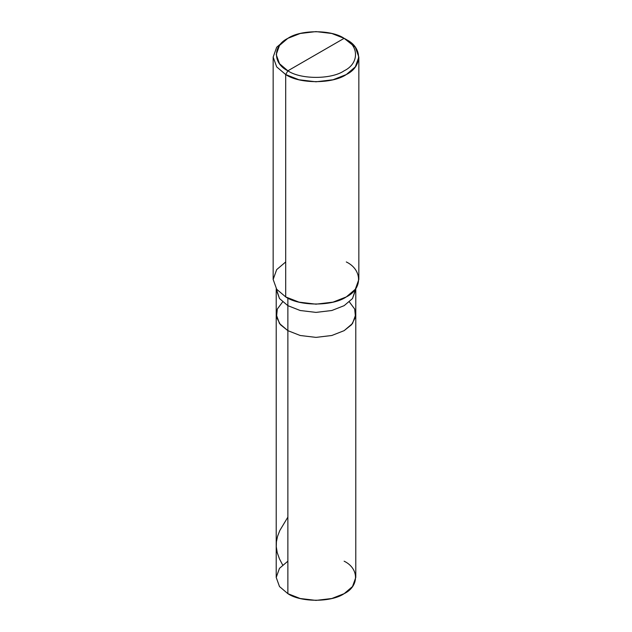<?xml version="1.0" encoding="UTF-8"?>
<svg xmlns="http://www.w3.org/2000/svg" width="632" height="632" viewBox="0 0 632 632"><rect width="100%" height="100%" fill="white"/><g stroke="black" fill="none" stroke-linecap="round" stroke-linejoin="round"><path stroke-width="0.95" d="M355.784 288.619L352.506 298.549L344.132 305.667L331.8 310.51L316 312.398L300.2 310.51L287.868 305.667L287.868 330.655L279.494 323.537L276.216 314.412L279.494 323.537L287.868 330.655L300.2 335.497L316 337.385L331.8 335.497L344.132 330.655L351.558 324.714L355.5 317.13L354.686 309.056L349.377 301.922L354.686 309.056L355.5 317.13L351.558 324.714L344.132 330.655L331.8 335.497L316 337.385L300.2 335.497L287.868 330.655L287.868 305.667L300.2 310.51L316 312.398L331.8 310.51L344.132 305.667L352.506 298.549L355.784 289.432L355.784 577.435L352.506 586.551L344.132 593.669L331.8 598.512L316 600.4L300.2 598.512L287.868 593.669L287.868 330.655L280.442 324.714L276.5 317.13L277.314 309.056L282.623 301.922L277.314 309.056L276.5 317.13L280.442 324.714L287.868 330.655L300.2 335.497L316 337.385L331.8 335.497L344.132 330.655L352.506 323.537L355.784 314.412L352.506 323.537L344.132 330.655L331.8 335.497L316 337.385L300.2 335.497L287.868 330.655L287.868 593.669C300.532 602.43 331.468 602.43 344.132 593.669C359.308 586.362 359.308 568.5 344.132 561.192M287.868 561.192L279.494 568.31L276.216 577.435L279.494 586.551L287.868 593.669L279.494 586.551L276.216 577.435L276.216 289.432L279.494 298.549L287.868 305.667L287.868 298.091L287.868 305.667L279.494 298.549L276.216 288.619M287.868 70.808C272.692 63.5 272.692 45.638 287.868 38.331C300.532 29.57 331.468 29.57 344.132 38.331L287.868 70.808C300.532 79.569 331.468 79.569 344.132 70.808C359.308 63.5 359.308 45.638 344.132 38.331L346.297 39.579C362.634 47.447 362.634 66.684 346.297 74.552C332.661 83.993 299.339 83.993 285.704 74.552L298.983 79.766L316 81.797L333.017 79.766L346.297 74.552L355.318 66.889L358.842 57.07L355.318 47.242L344.132 38.331C359.308 45.638 359.308 63.5 344.132 70.808C331.468 79.569 300.532 79.569 287.868 70.808L344.132 38.331L331.8 33.488L316 31.6L300.2 33.488L287.868 38.331L279.494 45.449L276.216 54.565L279.494 63.69L287.868 70.808L285.704 74.552L287.868 70.808M358.842 57.07L358.842 279.439L355.318 289.258L346.297 296.922L333.017 302.135L316 304.174L298.983 302.135L285.704 296.922C299.339 306.362 332.661 306.362 346.297 296.922C362.634 289.053 362.634 269.817 346.297 261.948M285.704 261.948L276.682 269.611L273.158 279.439L276.682 289.258L285.704 296.922L285.704 74.552L285.704 296.922L276.682 289.258L273.158 279.439L273.158 57.07L276.682 66.889L285.704 74.552L276.682 66.889L273.158 57.07L276.682 47.242L285.704 39.579L276.682 47.242L273.158 57.07M282.623 564.937L279.463 558.862L277.258 552.747L276.271 546.791L276.413 541.766L277.543 536.386L279.794 530.548L287.868 517.126M285.704 39.579L287.868 38.331"/></g></svg>
